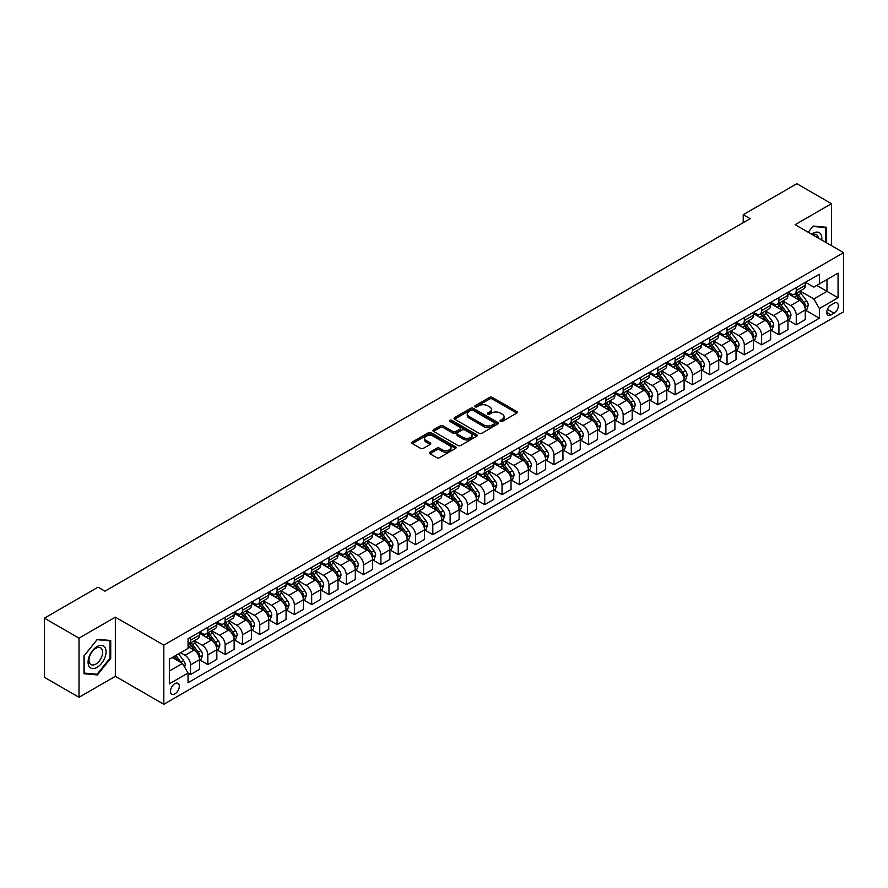 <?xml version="1.0" encoding="UTF-8"?>
<svg xmlns="http://www.w3.org/2000/svg" width="888" height="888" viewBox="0 0 888 888"><rect width="100%" height="100%" fill="white"/><g stroke="black" fill="none" stroke-linecap="round" stroke-linejoin="round"><path stroke-width="1.33" d="M500.421 421.423A1.343 0.777 0 0 0 502.331 421.423L516.761 413.087A1.92 1.11 0 0 0 517.327 412.298A1.92 1.11 0 0 0 516.761 411.521L492.307 397.391A1.92 1.11 0 0 0 489.588 397.391L475.147 405.727A1.343 0.777 0 0 0 474.747 406.282A1.343 0.777 0 0 0 475.147 406.826A1.343 0.777 0 0 0 477.045 406.826L478.921 405.749A6.149 3.552 0 0 1 487.612 405.749L489.654 406.926A6.149 3.552 0 0 1 491.453 409.435A6.149 3.552 0 0 1 489.654 411.943L487.79 413.031A1.343 0.777 0 0 0 487.39 413.575A1.343 0.777 0 0 0 487.79 414.13A1.343 0.777 0 0 0 489.688 414.13L491.552 413.042A6.149 3.552 0 0 1 500.255 413.042L502.286 414.219A6.149 3.552 0 0 1 504.095 416.738A6.149 3.552 0 0 1 502.286 419.247L500.421 420.324A1.343 0.777 0 0 0 500.033 420.868A1.343 0.777 0 0 0 500.421 421.423L500.421 420.324M174.892 693.894A6.26 3.619 120 0 0 178.976 688.367A6.26 3.619 120 0 0 178.022 683.349A6.26 3.619 120 0 0 174.892 683.66A6.26 3.619 120 0 0 170.796 689.177A6.26 3.619 120 0 0 171.761 694.205A6.26 3.619 120 0 0 174.892 693.894M429.925 452.159A1.92 1.11 0 0 0 429.359 452.947A1.92 1.11 0 0 0 429.925 453.724L436.785 457.686A1.92 1.11 0 0 0 439.505 457.686L455.544 448.429A1.92 1.11 0 0 0 456.11 447.652A1.92 1.11 0 0 0 455.544 446.864L431.08 432.745A1.92 1.11 0 0 0 428.36 432.745L412.332 442.002A1.92 1.11 0 0 0 411.766 442.779A1.92 1.11 0 0 0 412.332 443.567L420.612 448.351A1.92 1.11 0 0 0 423.332 448.351L430.203 444.389A1.92 1.11 0 0 0 430.758 443.612A1.92 1.11 0 0 0 430.203 442.823L426.085 440.448A5.139 2.964 0 0 1 424.586 438.35A5.139 2.964 0 0 1 427.75 435.608A5.139 2.964 0 0 1 433.355 436.252L449.461 445.543A5.139 2.964 0 0 1 450.971 447.652A5.139 2.964 0 0 1 447.796 450.394A5.139 2.964 0 0 1 442.191 449.75L439.505 448.196A1.92 1.11 0 0 0 436.785 448.196L429.925 452.159L429.925 453.724M115.351 617.16L79.01 638.139L44.4 618.159L44.4 677.3L79.01 697.291L115.351 676.301L163.814 704.284L163.814 645.132L115.351 617.16L115.351 676.301M831.49 245.665L831.49 203.696L795.137 224.686L843.6 252.658L163.814 645.132M831.49 203.696L796.869 183.716L743.223 214.696L743.223 222.688M44.4 618.159L98.046 587.179L104.973 591.175L750.149 218.692L743.223 214.696M479.054 433.289A1.92 1.11 0 0 0 481.773 433.289L497.802 424.031A1.92 1.11 0 0 0 498.368 423.243A1.92 1.11 0 0 0 497.802 422.466L473.348 408.336A1.92 1.11 0 0 0 470.629 408.336L454.589 417.593A1.92 1.11 0 0 0 454.023 418.381A1.92 1.11 0 0 0 454.589 419.169L479.054 433.289M450.438 421.711A1.343 0.777 0 0 1 451.803 421.9L451.803 420.302L476.678 434.665A1.92 1.11 0 0 1 477.233 435.442A1.92 1.11 0 0 1 476.678 436.23L460.639 445.487A1.92 1.11 0 0 1 457.919 445.487L433.455 431.368L433.455 429.792A1.92 1.11 0 0 0 432.9 430.58A1.92 1.11 0 0 0 433.455 431.368M433.455 429.792L440.326 425.84A1.92 1.11 0 0 1 443.034 425.84L452.958 431.568A1.92 1.11 0 0 0 455.677 431.568L460.228 428.937A1.92 1.11 0 0 0 460.794 428.149A1.92 1.11 0 0 0 460.228 427.361L449.905 421.4A1.343 0.777 0 0 1 449.506 420.857A1.343 0.777 0 0 1 450.338 420.135A1.343 0.777 0 0 1 451.803 420.302M834.043 303.263L831.002 305.017A6.072 3.508 120 0 0 827.039 310.367A6.072 3.508 120 0 0 827.971 315.229A6.072 3.508 120 0 0 831.002 314.929L834.043 313.164A6.072 3.508 120 0 0 838.017 307.825A6.072 3.508 120 0 0 837.084 302.952A6.072 3.508 120 0 0 834.043 303.263M163.814 704.284L843.6 311.81L843.6 252.658M805.46 282.273L813.83 287.113L819.369 283.916L819.369 274.237L188.045 638.738L188.045 648.407L169.353 659.196L169.353 683.816L188.045 673.026L188.045 682.706L819.369 318.204L819.369 308.536L813.83 298.945L800.066 290.998M819.369 283.916L838.061 273.127L838.061 297.746L819.369 308.536M79.01 638.139L79.01 697.291M816.738 285.437L826.983 291.353L826.983 279.52L838.061 273.127M813.83 298.945L826.983 291.353L838.061 297.746M169.353 671.028L182.506 663.436L172.261 657.52M188.045 673.104L190.532 674.547L190.532 664.879A7.837 4.518 -120 0 0 184.993 655.289L180.564 652.724M190.532 674.547L199.534 669.352L199.534 659.684A7.837 4.518 -120 0 0 193.995 650.083L188.045 646.653M199.745 659.884L207.836 664.557L207.836 654.889A7.837 4.518 -120 0 0 202.298 645.287L194.35 640.703M207.836 664.557L216.839 659.362L216.839 649.683A7.837 4.518 -120 0 0 211.3 640.093L199.534 633.299M217.049 649.883L225.141 654.567L225.141 644.888A7.837 4.518 -120 0 0 219.602 635.297L211.655 630.713M225.141 654.567L234.143 649.372L234.143 639.693A7.837 4.518 -120 0 0 228.605 630.103L216.839 623.309M234.354 639.893L242.457 644.577L242.457 634.898A7.837 4.518 -120 0 0 236.918 625.307L228.96 620.723M242.457 644.577L251.448 639.382L251.448 629.703A7.837 4.518 -120 0 0 245.909 620.113L234.143 613.319M251.659 629.903L259.762 634.576L259.762 624.908A7.837 4.518 -120 0 0 254.223 615.317L246.265 610.722M259.762 634.576L268.753 629.381L268.753 619.713A7.837 4.518 -120 0 0 263.214 610.123L251.448 603.329M268.964 619.913L277.067 624.586L277.067 614.918A7.837 4.518 -120 0 0 271.528 605.327L263.57 600.732M277.067 624.586L286.069 619.391L286.069 609.723A7.837 4.518 -120 0 0 280.53 600.133L268.753 593.339M286.269 609.923L294.372 614.596L294.372 604.928A7.837 4.518 -120 0 0 288.833 595.337L280.886 590.742M294.372 614.596L303.374 609.401L303.374 599.733A7.837 4.518 -120 0 0 297.835 590.143L286.069 583.338M303.574 599.933L311.677 604.606L311.677 594.938A7.837 4.518 -120 0 0 306.138 585.336L298.19 580.752M311.677 604.606L320.679 599.411L320.679 589.743A7.837 4.518 -120 0 0 315.14 580.142L303.374 573.348M320.879 589.943L328.982 594.616L328.982 584.937A7.837 4.518 -120 0 0 323.443 575.346L315.495 570.762M328.982 594.616L337.984 589.421L337.984 579.742A7.837 4.518 -120 0 0 332.445 570.152L320.679 563.358M338.195 579.942L346.287 584.626L346.287 574.947A7.837 4.518 -120 0 0 340.748 565.356L332.8 560.772M346.287 584.626L355.289 579.431L355.289 569.752A7.837 4.518 -120 0 0 349.75 560.162L337.984 553.368M355.5 569.952L363.592 574.636L363.592 564.957A7.837 4.518 -120 0 0 358.053 555.366L350.105 550.771M363.592 574.636L372.594 569.43L372.594 559.762A7.837 4.518 -120 0 0 367.055 550.172L355.289 543.378M372.805 559.962L380.897 564.635L380.897 554.967A7.837 4.518 -120 0 0 375.369 545.376L367.41 540.781M380.897 564.635L389.899 559.44L389.899 549.772A7.837 4.518 -120 0 0 384.36 540.182L372.594 533.388M390.11 549.972L398.213 554.645L398.213 544.977A7.837 4.518 -120 0 0 392.674 535.386L384.715 530.791M398.213 554.645L407.204 549.45L407.204 539.782A7.837 4.518 -120 0 0 401.665 530.192L389.899 523.398M407.414 539.982L415.517 544.655L415.517 534.987A7.837 4.518 -120 0 0 409.979 525.396L402.02 520.801M415.517 544.655L424.508 539.46L424.508 529.792A7.837 4.518 -120 0 0 418.981 520.202L407.204 513.397M424.719 529.992L432.822 534.665L432.822 524.997A7.837 4.518 -120 0 0 427.283 515.395L419.336 510.811M432.822 534.665L441.824 529.47L441.824 519.802A7.837 4.518 -120 0 0 436.286 510.2L424.508 503.407M442.024 520.002L450.127 524.675L450.127 514.996A7.837 4.518 -120 0 0 444.588 505.405L436.641 500.821M450.127 524.675L459.129 519.48L459.129 509.801A7.837 4.518 -120 0 0 453.59 500.21L441.824 493.417M459.329 510.001L467.432 514.685L467.432 505.006A7.837 4.518 -120 0 0 461.893 495.415L453.946 490.831M467.432 514.685L476.434 509.49L476.434 499.811A7.837 4.518 -120 0 0 470.895 490.22L459.129 483.427M476.634 500.011L484.737 504.695L484.737 495.016A7.837 4.518 -120 0 0 479.198 485.425L471.251 480.83M484.737 504.695L493.739 499.489L493.739 489.821A7.837 4.518 -120 0 0 488.2 480.23L476.434 473.437M493.95 490.021L502.042 494.694L502.042 485.026A7.837 4.518 -120 0 0 496.503 475.435L488.555 470.84M502.042 494.694L511.044 489.499L511.044 479.831A7.837 4.518 -120 0 0 505.505 470.24L493.739 463.447M511.255 480.031L519.347 484.704L519.347 475.036A7.837 4.518 -120 0 0 513.808 465.445L505.86 460.85M519.347 484.704L528.349 479.509L528.349 469.841A7.837 4.518 -120 0 0 522.81 460.25L511.044 453.457M528.56 470.041L536.663 474.714L536.663 465.046A7.837 4.518 -120 0 0 531.124 455.455L523.165 450.86M536.663 474.714L545.654 469.519L545.654 459.851A7.837 4.518 -120 0 0 540.115 450.26L528.349 443.456M545.865 460.051L553.968 464.724L553.968 455.056A7.837 4.518 -120 0 0 548.429 445.454L540.47 440.87M553.968 464.724L562.959 459.529L562.959 449.861A7.837 4.518 -120 0 0 557.42 440.259L545.654 433.466M563.17 450.061L571.273 454.734L571.273 445.055A7.837 4.518 -120 0 0 565.734 435.464L557.775 430.88M571.273 454.734L580.264 449.539L580.264 439.86A7.837 4.518 -120 0 0 574.736 430.269L562.959 423.476M580.475 440.06L588.578 444.744L588.578 435.065A7.837 4.518 -120 0 0 583.039 425.474L575.091 420.89M588.578 444.744L597.58 439.549L597.58 429.87A7.837 4.518 -120 0 0 592.041 420.279L580.264 413.486M597.779 430.07L605.882 434.743L605.882 425.075A7.837 4.518 -120 0 0 600.344 415.484L592.396 410.889M605.882 434.743L614.885 429.548L614.885 419.88A7.837 4.518 -120 0 0 609.346 410.289L597.58 403.496M615.084 420.08L623.187 424.753L623.187 415.085A7.837 4.518 -120 0 0 617.648 405.494L609.701 400.899M623.187 424.753L632.189 419.558L632.189 409.89A7.837 4.518 -120 0 0 626.65 400.299L614.885 393.506M632.4 410.09L640.492 414.763L640.492 405.095A7.837 4.518 -120 0 0 634.953 395.504L627.006 390.909M640.492 414.763L649.494 409.568L649.494 399.9A7.837 4.518 -120 0 0 643.955 390.309L632.189 383.516M649.705 400.1L657.797 404.773L657.797 395.105A7.837 4.518 -120 0 0 652.258 385.514L644.311 380.919M657.797 404.773L666.799 399.578L666.799 389.91A7.837 4.518 -120 0 0 661.26 380.308L649.494 373.515M667.01 390.11L675.102 394.783L675.102 385.115A7.837 4.518 -120 0 0 669.574 375.513L661.615 370.929M675.102 394.783L684.104 389.588L684.104 379.909A7.837 4.518 -120 0 0 678.565 370.318L666.799 363.525M684.315 380.108L692.418 384.793L692.418 375.113A7.837 4.518 -120 0 0 686.879 365.523L678.92 360.939M692.418 384.793L701.409 379.598L701.409 369.919A7.837 4.518 -120 0 0 695.87 360.328L684.104 353.535M701.62 370.118L709.723 374.803L709.723 365.123A7.837 4.518 -120 0 0 704.184 355.533L696.225 350.949M709.723 374.803L718.714 369.608L718.714 359.929A7.837 4.518 -120 0 0 713.175 350.338L701.409 343.545M718.925 360.128L727.028 364.802L727.028 355.133A7.837 4.518 -120 0 0 721.489 345.543L713.541 340.948M727.028 364.802L736.03 359.607L736.03 349.939A7.837 4.518 -120 0 0 730.491 340.348L718.714 333.555M736.23 350.138L744.333 354.812L744.333 345.143A7.837 4.518 -120 0 0 738.794 335.553L730.846 330.958M744.333 354.812L753.335 349.617L753.335 339.949A7.837 4.518 -120 0 0 747.796 330.358L736.03 323.565M753.535 340.148L761.638 344.822L761.638 335.153A7.837 4.518 -120 0 0 756.099 325.563L748.151 320.968M761.638 344.822L770.64 339.627L770.64 329.959A7.837 4.518 -120 0 0 765.101 320.368L753.335 313.564M770.84 330.158L778.943 334.832L778.943 325.163A7.837 4.518 -120 0 0 773.404 315.573L765.456 310.978M778.943 334.832L787.945 329.637L787.945 319.969A7.837 4.518 -120 0 0 782.406 310.367L770.64 303.574M788.156 320.168L796.247 324.841L796.247 315.173A7.837 4.518 -120 0 0 790.709 305.572L782.761 300.988M796.247 324.841L805.25 319.647L805.25 309.968A7.837 4.518 -120 0 0 799.711 300.377L787.945 293.584M788.156 292.263L790.709 293.75A7.837 4.518 -120 0 0 794.627 294.139A7.837 4.518 -120 0 0 796.247 290.554L796.247 287.59M770.84 302.253L773.404 303.74A7.837 4.518 -120 0 0 777.322 304.129A7.837 4.518 -120 0 0 778.943 300.544L778.943 297.58M753.535 312.254L756.099 313.73A7.837 4.518 -120 0 0 760.017 314.119A7.837 4.518 -120 0 0 761.638 310.534L761.638 307.57M736.23 322.244L738.794 323.72A7.837 4.518 -120 0 0 742.712 324.109A7.837 4.518 -120 0 0 744.333 320.524L744.333 317.571M718.925 332.234L721.489 333.71A7.837 4.518 -120 0 0 725.407 334.099A7.837 4.518 -120 0 0 727.028 330.514L727.028 327.561M701.62 342.224L704.184 343.7A7.837 4.518 -120 0 0 708.102 344.089A7.837 4.518 -120 0 0 709.723 340.504L709.723 337.551M684.315 352.214L686.879 353.69A7.837 4.518 -120 0 0 690.786 354.079A7.837 4.518 -120 0 0 692.418 350.494L692.418 347.541M667.01 362.204L669.574 363.692A7.837 4.518 -120 0 0 673.481 364.08A7.837 4.518 -120 0 0 675.102 360.495L675.102 357.531M649.705 372.205L652.258 373.682A7.837 4.518 -120 0 0 656.177 374.07A7.837 4.518 -120 0 0 657.797 370.485L657.797 367.521M632.4 382.195L634.953 383.671A7.837 4.518 -120 0 0 638.872 384.06A7.837 4.518 -120 0 0 640.492 380.475L640.492 377.511M615.084 392.185L617.648 393.661A7.837 4.518 -120 0 0 621.567 394.05A7.837 4.518 -120 0 0 623.187 390.465L623.187 387.512M597.779 402.175L600.344 403.651A7.837 4.518 -120 0 0 604.262 404.04A7.837 4.518 -120 0 0 605.882 400.455L605.882 397.502M580.475 412.165L583.039 413.642A7.837 4.518 -120 0 0 586.957 414.03A7.837 4.518 -120 0 0 588.578 410.445L588.578 407.492M563.17 422.155L565.734 423.632A7.837 4.518 -120 0 0 569.652 424.02A7.837 4.518 -120 0 0 571.273 420.435L571.273 417.482M545.865 432.145L548.429 433.633A7.837 4.518 -120 0 0 552.336 434.021A7.837 4.518 -120 0 0 553.968 430.436L553.968 427.472M528.56 442.146L531.124 443.623A7.837 4.518 -120 0 0 535.031 444.011A7.837 4.518 -120 0 0 536.663 440.426L536.663 437.462M511.255 452.136L513.808 453.613A7.837 4.518 -120 0 0 517.726 454.001A7.837 4.518 -120 0 0 519.347 450.416L519.347 447.452M493.95 462.126L496.503 463.603A7.837 4.518 -120 0 0 500.421 463.991A7.837 4.518 -120 0 0 502.042 460.406L502.042 457.453M476.634 472.116L479.198 473.593A7.837 4.518 -120 0 0 483.116 473.981A7.837 4.518 -120 0 0 484.737 470.396L484.737 467.443M459.329 482.106L461.893 483.583A7.837 4.518 -120 0 0 465.812 483.971A7.837 4.518 -120 0 0 467.432 480.386L467.432 477.433M442.024 492.096L444.588 493.584A7.837 4.518 -120 0 0 448.507 493.961A7.837 4.518 -120 0 0 450.127 490.376L450.127 487.423M424.719 502.086L427.283 503.574A7.837 4.518 -120 0 0 431.202 503.962A7.837 4.518 -120 0 0 432.822 500.377L432.822 497.413M407.414 512.087L409.979 513.564A7.837 4.518 -120 0 0 413.897 513.952A7.837 4.518 -120 0 0 415.517 510.367L415.517 507.403M390.11 522.077L392.674 523.554A7.837 4.518 -120 0 0 396.581 523.942A7.837 4.518 -120 0 0 398.213 520.357L398.213 517.393M372.805 532.067L375.369 533.544A7.837 4.518 -120 0 0 379.276 533.932A7.837 4.518 -120 0 0 380.897 530.347L380.897 527.394M355.5 542.057L358.053 543.534A7.837 4.518 -120 0 0 361.971 543.922A7.837 4.518 -120 0 0 363.592 540.337L363.592 537.384M338.195 552.047L340.748 553.524A7.837 4.518 -120 0 0 344.666 553.912A7.837 4.518 -120 0 0 346.287 550.327L346.287 547.374M320.879 562.037L323.443 563.525A7.837 4.518 -120 0 0 327.361 563.913A7.837 4.518 -120 0 0 328.982 560.328L328.982 557.364M303.574 572.027L306.138 573.515A7.837 4.518 -120 0 0 310.056 573.903A7.837 4.518 -120 0 0 311.677 570.318L311.677 567.354M286.269 582.029L288.833 583.505A7.837 4.518 -120 0 0 292.751 583.893A7.837 4.518 -120 0 0 294.372 580.308L294.372 577.344M268.964 592.019L271.528 593.495A7.837 4.518 -120 0 0 275.447 593.883A7.837 4.518 -120 0 0 277.067 590.298L277.067 587.334M251.659 602.009L254.223 603.485A7.837 4.518 -120 0 0 258.142 603.873A7.837 4.518 -120 0 0 259.762 600.288L259.762 597.335M234.354 611.999L236.918 613.475A7.837 4.518 -120 0 0 240.826 613.863A7.837 4.518 -120 0 0 242.457 610.278L242.457 607.325M217.049 621.989L219.602 623.465A7.837 4.518 -120 0 0 223.521 623.853A7.837 4.518 -120 0 0 225.141 620.268L225.141 617.315M199.745 631.979L202.298 633.466A7.837 4.518 -120 0 0 206.216 633.854A7.837 4.518 -120 0 0 207.836 630.269L207.836 627.305M805.46 310.167L819.369 318.204M794.627 294.139L803.629 288.933A7.837 4.518 -120 0 0 805.25 285.348L805.25 282.395M777.322 304.129L786.324 298.934A7.837 4.518 -120 0 0 787.945 295.349L787.945 292.385M760.017 314.119L769.019 308.924A7.837 4.518 -120 0 0 770.64 305.339L770.64 302.375M742.712 324.109L751.714 318.914A7.837 4.518 -120 0 0 753.335 315.329L753.335 312.365M725.407 334.099L734.398 328.904A7.837 4.518 -120 0 0 736.03 325.319L736.03 322.366M708.102 344.089L717.093 338.894A7.837 4.518 -120 0 0 718.714 335.309L718.714 332.356M690.786 354.079L699.788 348.884A7.837 4.518 -120 0 0 701.409 345.299L701.409 342.346M673.481 364.08L682.484 358.874A7.837 4.518 -120 0 0 684.104 355.289L684.104 352.336M656.177 374.07L665.179 368.875A7.837 4.518 -120 0 0 666.799 365.29L666.799 362.326M638.872 384.06L647.874 378.865A7.837 4.518 -120 0 0 649.494 375.28L649.494 372.316M621.567 394.05L630.569 388.855A7.837 4.518 -120 0 0 632.189 385.27L632.189 382.306M604.262 404.04L613.264 398.845A7.837 4.518 -120 0 0 614.885 395.26L614.885 392.307M586.957 414.03L595.948 408.835A7.837 4.518 -120 0 0 597.58 405.25L597.58 402.297M569.652 424.02L578.643 418.825A7.837 4.518 -120 0 0 580.264 415.24L580.264 412.287M552.336 434.021L561.338 428.826A7.837 4.518 -120 0 0 562.959 425.241L562.959 422.277M535.031 444.011L544.033 438.816A7.837 4.518 -120 0 0 545.654 435.231L545.654 432.267M517.726 454.001L526.728 448.806A7.837 4.518 -120 0 0 528.349 445.221L528.349 442.257M500.421 463.991L509.423 458.796A7.837 4.518 -120 0 0 511.044 455.211L511.044 452.247M483.116 473.981L492.119 468.786A7.837 4.518 -120 0 0 493.739 465.201L493.739 462.248M465.812 483.971L474.814 478.776A7.837 4.518 -120 0 0 476.434 475.191L476.434 472.238M448.507 493.961L457.509 488.766A7.837 4.518 -120 0 0 459.129 485.181L459.129 482.228M431.202 503.962L440.193 498.767A7.837 4.518 -120 0 0 441.824 495.182L441.824 492.218M413.897 513.952L422.888 508.757A7.837 4.518 -120 0 0 424.508 505.172L424.508 502.208M396.581 523.942L405.583 518.747A7.837 4.518 -120 0 0 407.204 515.162L407.204 512.198M379.276 533.932L388.278 528.737A7.837 4.518 -120 0 0 389.899 525.152L389.899 522.2M361.971 543.922L370.973 538.727A7.837 4.518 -120 0 0 372.594 535.142L372.594 532.19M344.666 553.912L353.668 548.717A7.837 4.518 -120 0 0 355.289 545.132L355.289 542.18M327.361 563.913L336.363 558.707A7.837 4.518 -120 0 0 337.984 555.122L337.984 552.17M310.056 573.903L319.058 568.709A7.837 4.518 -120 0 0 320.679 565.123L320.679 562.16M292.751 583.893L301.742 578.699A7.837 4.518 -120 0 0 303.374 575.113L303.374 572.15M275.447 593.883L284.438 588.689A7.837 4.518 -120 0 0 286.069 585.103L286.069 582.14M258.142 603.873L267.133 598.679A7.837 4.518 -120 0 0 268.753 595.093L268.753 592.141M240.826 613.863L249.828 608.669A7.837 4.518 -120 0 0 251.448 605.083L251.448 602.131M223.521 623.853L232.523 618.659A7.837 4.518 -120 0 0 234.143 615.073L234.143 612.121M206.216 633.854L215.218 628.649A7.837 4.518 -120 0 0 216.839 625.063L216.839 622.111M188.045 644.155A7.837 4.518 -120 0 0 188.911 643.844L197.913 638.65A7.837 4.518 -120 0 0 199.534 635.064L199.534 632.101M188.911 643.844A7.837 4.518 -120 0 0 190.532 640.259L190.532 637.295M182.506 663.436L188.045 673.026M826.506 242.79L826.506 227.25L813.142 226.052L808.191 232.212L812.864 226.451L825.807 227.606L825.807 242.391M83.994 673.737L97.358 674.936L110.723 658.319L110.723 640.503L97.358 639.305L83.994 655.932L83.994 673.737M110.023 657.919L110.723 658.319M95.948 674.125L97.358 674.936M500.965 421.611L502.286 420.845A6.149 3.552 0 0 0 504.095 418.337L504.095 416.738M491.453 409.435L491.453 411.033A6.149 3.552 0 0 1 489.654 413.542L488.322 414.319M516.761 411.521L516.761 413.087L492.307 398.99A1.92 1.11 0 0 0 489.588 398.99L475.679 407.015M497.802 422.466L497.802 424.031L473.348 409.934A1.92 1.11 0 0 0 470.629 409.934L454.612 419.18L454.589 417.593M494.405 423.798A1.343 0.777 0 0 0 494.805 423.243A1.343 0.777 0 0 0 494.405 422.699L472.938 410.3A1.343 0.777 0 0 0 471.04 410.3L469.064 411.433A6.149 3.552 0 0 0 467.266 413.952A6.149 3.552 0 0 0 469.064 416.461L483.738 424.93A6.149 3.552 0 0 0 492.44 424.93L494.405 423.798L494.405 425.396A1.343 0.777 0 0 0 494.805 424.841L494.805 423.243M467.266 413.952L467.266 415.551A6.149 3.552 0 0 0 469.064 418.059L469.064 416.461M494.405 425.396L492.44 426.529A6.149 3.552 0 0 1 483.738 426.529L469.064 418.059M433.488 431.379L440.326 427.439L440.326 425.84M460.794 428.149L460.794 429.748A1.92 1.11 0 0 1 460.228 430.536L455.677 433.166A1.92 1.11 0 0 1 452.958 433.166L443.034 427.439A1.92 1.11 0 0 0 440.326 427.439M451.803 421.9L476.645 436.241M463.259 437.507A5.139 2.964 0 0 0 468.853 438.15A5.139 2.964 0 0 0 472.028 435.409A5.139 2.964 0 0 0 470.529 433.311L464.846 430.036A1.92 1.11 0 0 0 462.137 430.036L457.575 432.656A1.92 1.11 0 0 0 457.02 433.444A1.92 1.11 0 0 0 457.575 434.232L463.259 437.507L463.259 439.105A5.139 2.964 0 0 0 468.853 439.749A5.139 2.964 0 0 0 472.028 437.007L472.028 435.409M457.02 433.444L457.02 435.042A1.92 1.11 0 0 0 457.575 435.83L457.575 434.232M463.259 439.105L457.575 435.83M450.971 447.652L450.971 449.25A5.139 2.964 0 0 1 447.796 451.992A5.139 2.964 0 0 1 442.191 451.348L439.505 449.794A1.92 1.11 0 0 0 436.785 449.794L429.947 453.746M424.586 438.35L424.586 439.949A5.139 2.964 0 0 0 426.085 442.046L426.085 440.448M430.203 442.823L430.203 444.389L426.085 442.046M455.544 446.864L455.544 448.429L431.08 434.343A1.92 1.11 0 0 0 428.36 434.343L412.354 443.578M805.25 310.289L806.915 309.335L808.291 305.339A5.184 2.997 -120 0 0 806.637 300.921L800.987 293.362A14.974 8.647 -120 0 0 799.344 291.408M793.717 296.925A14.974 8.647 -120 0 0 790.653 293.717M804.772 307.115L805.494 305.561A5.184 2.997 -120 0 0 804.006 302.442L798.356 294.883A14.974 8.647 -120 0 0 796.714 292.929M795.326 293.728A12.432 7.182 60 0 1 797.369 296.048L802.153 302.442M795.06 293.884A14.974 8.647 60 0 1 796.691 295.848L800.454 300.866M787.945 320.279L789.61 319.325L790.986 315.329A5.184 2.997 -120 0 0 789.332 310.911L783.671 303.363A14.974 8.647 -120 0 0 782.039 301.398M776.412 306.915A14.974 8.647 -120 0 0 773.348 303.707M787.467 317.105L788.189 315.551A5.184 2.997 -120 0 0 786.701 312.432L781.04 304.873A14.974 8.647 -120 0 0 779.409 302.919M778.021 303.729A12.432 7.182 60 0 1 780.053 306.049L784.848 312.432M777.755 303.874A14.974 8.647 60 0 1 779.387 305.838L783.149 310.856M770.64 330.281L772.294 329.315L773.681 325.319A5.184 2.997 -120 0 0 772.027 320.901L766.366 313.353A14.974 8.647 -120 0 0 764.735 311.388M759.107 316.905A14.974 8.647 -120 0 0 756.043 313.697M770.162 327.095L770.884 325.541A5.184 2.997 -120 0 0 769.397 322.422L763.736 314.863A14.974 8.647 -120 0 0 762.104 312.909M760.716 313.719A12.432 7.182 60 0 1 762.748 316.039L767.543 322.422M760.439 313.875A14.974 8.647 60 0 1 762.082 315.828L765.833 320.846M753.335 340.271L754.989 339.305L756.376 335.309A5.184 2.997 -120 0 0 754.722 330.891L749.061 323.343A14.974 8.647 -120 0 0 747.43 321.378M741.802 326.895A14.974 8.647 -120 0 0 738.738 323.687M752.858 337.085L753.579 335.531A5.184 2.997 -120 0 0 752.092 332.412L746.431 324.864A14.974 8.647 -120 0 0 744.799 322.899M743.4 323.709A12.432 7.182 60 0 1 745.443 326.029L750.238 332.423M743.134 323.865A14.974 8.647 60 0 1 744.777 325.818L748.529 330.836M736.03 350.261L737.684 349.295L739.071 345.299A5.184 2.997 -120 0 0 737.417 340.881L731.756 333.333A14.974 8.647 -120 0 0 730.125 331.379M724.497 336.885A14.974 8.647 -120 0 0 721.433 333.677M735.553 347.086L736.274 345.521A5.184 2.997 -120 0 0 734.787 342.402L729.126 334.854A14.974 8.647 -120 0 0 727.494 332.889M726.095 333.699A12.432 7.182 60 0 1 728.138 336.019L732.922 342.413M725.829 333.855A14.974 8.647 60 0 1 727.461 335.808L731.224 340.826M821.766 240.06A12.732 7.348 120 0 0 820.656 234.01A12.732 7.348 120 0 0 811.577 234.166M818.359 238.084A9.635 5.561 120 0 0 817.504 235.642A9.635 5.561 120 0 0 816.416 234.632A9.635 5.561 120 0 0 812.453 234.676M824.952 227.106L825.807 227.606M97.081 646.575A12.732 7.348 120 0 0 88.079 662.159A12.732 7.348 120 0 0 97.081 667.354A12.732 7.348 120 0 0 106.083 651.77A12.732 7.348 120 0 0 97.081 646.575M95.815 648.362A9.635 5.561 120 0 0 89.522 656.854A9.635 5.561 120 0 0 90.998 664.579A9.635 5.561 120 0 0 95.815 664.102A9.635 5.561 120 0 0 102.109 655.61A9.635 5.561 120 0 0 100.633 647.885A9.635 5.561 120 0 0 95.815 648.362M110.023 658.119L97.081 674.225L84.138 673.071L84.138 655.81L97.081 639.704L110.023 640.859L110.023 658.119M109.169 640.359L110.023 640.859M718.714 360.251L720.379 359.296L721.766 355.289A5.184 2.997 -120 0 0 720.113 350.871L714.452 343.323A14.974 8.647 -120 0 0 712.82 341.369M707.192 346.875A14.974 8.647 -120 0 0 704.129 343.667M718.248 357.076L718.958 355.511A5.184 2.997 -120 0 0 717.482 352.392L711.821 344.844A14.974 8.647 -120 0 0 710.189 342.89M708.791 343.689A12.432 7.182 60 0 1 710.833 346.009L715.617 352.403M708.524 343.845A14.974 8.647 60 0 1 710.156 345.798L713.919 350.827M701.409 370.241L703.074 369.286L704.462 365.29A5.184 2.997 -120 0 0 702.797 360.872L697.147 353.313A14.974 8.647 -120 0 0 695.515 351.359M689.887 356.876A14.974 8.647 -120 0 0 686.813 353.657M700.943 367.066L701.653 365.512A5.184 2.997 -120 0 0 700.166 362.382L694.516 354.834A14.974 8.647 -120 0 0 692.884 352.88M691.486 353.679A12.432 7.182 60 0 1 693.528 355.999L698.312 362.393M691.219 353.835A14.974 8.647 60 0 1 692.851 355.799L696.614 360.817M684.104 380.231L685.769 379.276L687.157 375.28A5.184 2.997 -120 0 0 685.492 370.862L679.842 363.303A14.974 8.647 -120 0 0 678.199 361.349M672.582 366.866A14.974 8.647 -120 0 0 669.508 363.658M683.638 377.056L684.348 375.502A5.184 2.997 -120 0 0 682.861 372.383L677.211 364.824A14.974 8.647 -120 0 0 675.568 362.87M674.181 363.669A12.432 7.182 60 0 1 676.223 365.989L681.007 372.383M673.914 363.825A14.974 8.647 60 0 1 675.546 365.789L679.309 370.807M666.799 390.221L668.464 389.266L669.841 385.27A5.184 2.997 -120 0 0 668.187 380.852L662.537 373.304A14.974 8.647 -120 0 0 660.894 371.339M655.277 376.856A14.974 8.647 -120 0 0 652.203 373.648M666.322 387.046L667.043 385.492A5.184 2.997 -120 0 0 665.556 382.373L659.906 374.814A14.974 8.647 -120 0 0 658.263 372.86M656.876 373.67A12.432 7.182 60 0 1 658.918 375.99L663.702 382.373M656.609 373.815A14.974 8.647 60 0 1 658.241 375.779L662.004 380.797M649.494 400.222L651.159 399.256L652.536 395.26A5.184 2.997 -120 0 0 650.882 390.842L645.221 383.294A14.974 8.647 -120 0 0 643.589 381.329M637.961 386.846A14.974 8.647 -120 0 0 634.898 383.638M649.017 397.036L649.739 395.482A5.184 2.997 -120 0 0 648.251 392.363L642.601 384.815A14.974 8.647 -120 0 0 640.958 382.85M639.571 383.66A12.432 7.182 60 0 1 641.613 385.98L646.397 392.363M639.305 383.816A14.974 8.647 60 0 1 640.936 385.769L644.699 390.787M632.189 410.212L633.854 409.246L635.231 405.25A5.184 2.997 -120 0 0 633.577 400.832L627.916 393.284A14.974 8.647 -120 0 0 626.284 391.331M620.657 396.836A14.974 8.647 -120 0 0 617.593 393.628M631.712 407.026L632.434 405.472A5.184 2.997 -120 0 0 630.946 402.353L625.285 394.805A14.974 8.647 -120 0 0 623.654 392.84M622.266 393.65A12.432 7.182 60 0 1 624.297 395.97L629.093 402.364M621.989 393.806A14.974 8.647 60 0 1 623.631 395.759L627.394 400.777M614.885 420.202L616.538 419.236L617.926 415.24A5.184 2.997 -120 0 0 616.272 410.822L610.611 403.274A14.974 8.647 -120 0 0 608.979 401.321M603.352 406.826A14.974 8.647 -120 0 0 600.288 403.618M614.407 417.027L615.129 415.462A5.184 2.997 -120 0 0 613.641 412.343L607.98 404.795A14.974 8.647 -120 0 0 606.349 402.83M604.95 403.64A12.432 7.182 60 0 1 606.992 405.96L611.788 412.354M604.684 403.796A14.974 8.647 60 0 1 606.326 405.749L610.078 410.778M597.58 430.192L599.234 429.237L600.621 425.241A5.184 2.997 -120 0 0 598.967 420.812L593.306 413.264A14.974 8.647 -120 0 0 591.674 411.311M586.047 416.816A14.974 8.647 -120 0 0 582.983 413.608M597.102 427.017L597.824 425.452A5.184 2.997 -120 0 0 596.336 422.333L590.675 414.785A14.974 8.647 -120 0 0 589.044 412.831M587.645 413.63A12.432 7.182 60 0 1 589.688 415.95L594.472 422.344M587.379 413.786A14.974 8.647 60 0 1 589.01 415.739L592.773 420.768M580.264 440.182L581.929 439.227L583.316 435.231A5.184 2.997 -120 0 0 581.662 430.813L576.001 423.254A14.974 8.647 -120 0 0 574.37 421.301M568.742 426.817A14.974 8.647 -120 0 0 565.678 423.609M579.797 437.007L580.508 435.453A5.184 2.997 -120 0 0 579.032 432.323L573.37 424.775A14.974 8.647 -120 0 0 571.739 422.821M570.34 423.62A12.432 7.182 60 0 1 572.383 425.94L577.167 432.334M570.074 423.776A14.974 8.647 60 0 1 571.706 425.741L575.468 430.758M562.959 450.172L564.624 449.217L566.011 445.221A5.184 2.997 -120 0 0 564.357 440.803L558.696 433.244A14.974 8.647 -120 0 0 557.065 431.291M551.437 436.807A14.974 8.647 -120 0 0 548.373 433.599M562.493 446.997L563.203 445.443A5.184 2.997 -120 0 0 561.727 442.324L556.066 434.765A14.974 8.647 -120 0 0 554.434 432.811M553.035 433.61A12.432 7.182 60 0 1 555.078 435.93L559.862 442.324M552.769 433.766A14.974 8.647 60 0 1 554.401 435.731L558.164 440.748M545.654 460.162L547.319 459.207L548.706 455.211A5.184 2.997 -120 0 0 547.041 450.793L541.391 443.245A14.974 8.647 -120 0 0 539.76 441.281M534.132 446.797A14.974 8.647 -120 0 0 531.057 443.589M545.188 456.987L545.898 455.433A5.184 2.997 -120 0 0 544.411 452.314L538.761 444.755A14.974 8.647 -120 0 0 537.129 442.801M535.73 443.612A12.432 7.182 60 0 1 537.773 445.931L542.557 452.314M535.464 443.756A14.974 8.647 60 0 1 537.096 445.721L540.859 450.738M528.349 470.163L530.014 469.197L531.39 465.201A5.184 2.997 -120 0 0 529.736 460.783L524.087 453.235A14.974 8.647 -120 0 0 522.444 451.271M516.827 456.787A14.974 8.647 -120 0 0 513.752 453.579M527.883 466.977L528.593 465.423A5.184 2.997 -120 0 0 527.106 462.304L521.456 454.756A14.974 8.647 -120 0 0 519.813 452.791M518.426 453.601A12.432 7.182 60 0 1 520.468 455.921L525.252 462.304M518.159 453.757A14.974 8.647 60 0 1 519.791 455.711L523.554 460.728M511.044 480.153L512.709 479.187L514.085 475.191A5.184 2.997 -120 0 0 512.432 470.773L506.782 463.225A14.974 8.647 -120 0 0 505.139 461.272M499.511 466.777A14.974 8.647 -120 0 0 496.448 463.569M510.567 476.967L511.288 475.413A5.184 2.997 -120 0 0 509.801 472.294L504.151 464.746A14.974 8.647 -120 0 0 502.508 462.781M501.121 463.591A12.432 7.182 60 0 1 503.163 465.911L507.947 472.305M500.854 463.747A14.974 8.647 60 0 1 502.486 465.701L506.249 470.718M493.739 490.143L495.404 489.177L496.781 485.181A5.184 2.997 -120 0 0 495.127 480.763L489.466 473.215A14.974 8.647 -120 0 0 487.834 471.262M482.206 476.767A14.974 8.647 -120 0 0 479.143 473.559M493.262 486.968L493.983 485.403A5.184 2.997 -120 0 0 492.496 482.284L486.835 474.736A14.974 8.647 -120 0 0 485.203 472.782M483.816 473.582A12.432 7.182 60 0 1 485.858 475.901L490.642 482.295M483.549 473.737A14.974 8.647 60 0 1 485.181 475.691L488.944 480.719M476.434 500.133L478.088 499.178L479.476 495.182A5.184 2.997 -120 0 0 477.822 490.764L472.161 483.205A14.974 8.647 -120 0 0 470.529 481.252M464.901 486.768A14.974 8.647 -120 0 0 461.838 483.549M475.957 496.958L476.678 495.393A5.184 2.997 -120 0 0 475.191 492.274L469.53 484.726A14.974 8.647 -120 0 0 467.898 482.772M466.511 483.572A12.432 7.182 60 0 1 468.542 485.891L473.337 492.285M466.233 483.727A14.974 8.647 60 0 1 467.876 485.681L471.628 490.709M459.129 510.123L460.783 509.168L462.171 505.172A5.184 2.997 -120 0 0 460.517 500.754L454.856 493.195A14.974 8.647 -120 0 0 453.224 491.242M447.596 496.758A14.974 8.647 -120 0 0 444.533 493.55M458.652 506.948L459.374 505.394A5.184 2.997 -120 0 0 457.886 502.264L452.225 494.716A14.974 8.647 -120 0 0 450.593 492.762M449.195 493.562A12.432 7.182 60 0 1 451.237 495.881L456.032 502.275M448.928 493.717A14.974 8.647 60 0 1 450.571 495.682L454.323 500.699M441.824 520.113L443.478 519.158L444.866 515.162A5.184 2.997 -120 0 0 443.212 510.744L437.551 503.185A14.974 8.647 -120 0 0 435.919 501.232M430.291 506.748A14.974 8.647 -120 0 0 427.228 503.54M441.347 516.938L442.069 515.384A5.184 2.997 -120 0 0 440.581 512.265L434.92 504.706A14.974 8.647 -120 0 0 433.289 502.752M431.89 503.552A12.432 7.182 60 0 1 433.932 505.883L438.716 512.265M431.624 503.707A14.974 8.647 60 0 1 433.255 505.672L437.018 510.689M424.508 530.103L426.173 529.148L427.561 525.152A5.184 2.997 -120 0 0 425.907 520.734L420.246 513.186A14.974 8.647 -120 0 0 418.614 511.222M412.987 516.738A14.974 8.647 -120 0 0 409.923 513.53M424.042 526.928L424.753 525.374A5.184 2.997 -120 0 0 423.276 522.255L417.615 514.696A14.974 8.647 -120 0 0 415.984 512.742M414.585 513.553A12.432 7.182 60 0 1 416.627 515.873L421.411 522.255M414.319 513.708A14.974 8.647 60 0 1 415.95 515.662L419.713 520.679M407.204 540.104L408.869 539.138L410.256 535.142A5.184 2.997 -120 0 0 408.602 530.724L402.941 523.176A14.974 8.647 -120 0 0 401.309 521.212M395.682 526.728A14.974 8.647 -120 0 0 392.618 523.52M406.737 536.918L407.448 535.364A5.184 2.997 -120 0 0 405.971 532.245L400.31 524.697A14.974 8.647 -120 0 0 398.679 522.732M397.28 523.543A12.432 7.182 60 0 1 399.323 525.863L404.107 532.256M397.014 523.698A14.974 8.647 60 0 1 398.645 525.652L402.408 530.669M389.899 550.094L391.564 549.128L392.951 545.132A5.184 2.997 -120 0 0 391.286 540.714L385.636 533.166A14.974 8.647 -120 0 0 384.005 531.213M378.377 536.718A14.974 8.647 -120 0 0 375.302 533.51M389.432 546.908L390.143 545.354A5.184 2.997 -120 0 0 388.655 542.235L383.006 534.687A14.974 8.647 -120 0 0 381.374 532.722M379.975 533.533A12.432 7.182 60 0 1 382.018 535.853L386.802 542.246M379.709 533.688A14.974 8.647 60 0 1 381.341 535.642L385.103 540.659M372.594 560.084L374.259 559.129L375.635 555.122A5.184 2.997 -120 0 0 373.981 550.704L368.331 543.156A14.974 8.647 -120 0 0 366.689 541.203M361.072 546.708A14.974 8.647 -120 0 0 357.997 543.5M372.116 556.909L372.838 555.344A5.184 2.997 -120 0 0 371.351 552.225L365.701 544.677A14.974 8.647 -120 0 0 364.058 542.723M362.67 543.523A12.432 7.182 60 0 1 364.713 545.843L369.497 552.236M362.404 543.678A14.974 8.647 60 0 1 364.036 545.632L367.799 550.66M355.289 570.074L356.954 569.119L358.33 565.123A5.184 2.997 -120 0 0 356.676 560.705L351.026 553.146A14.974 8.647 -120 0 0 349.384 551.193M343.756 556.709A14.974 8.647 -120 0 0 340.692 553.49M354.812 566.899L355.533 565.345A5.184 2.997 -120 0 0 354.046 562.215L348.396 554.667A14.974 8.647 -120 0 0 346.753 552.713M345.365 553.513A12.432 7.182 60 0 1 347.408 555.833L352.192 562.226M345.099 553.668A14.974 8.647 60 0 1 346.731 555.622L350.494 560.65M337.984 580.064L339.649 579.109L341.025 575.113A5.184 2.997 -120 0 0 339.371 570.695L333.71 563.136A14.974 8.647 -120 0 0 332.079 561.183M326.451 566.699A14.974 8.647 -120 0 0 323.387 563.491M337.507 576.889L338.228 575.335A5.184 2.997 -120 0 0 336.741 572.216L331.08 564.657A14.974 8.647 -120 0 0 329.448 562.703M328.061 563.503A12.432 7.182 60 0 1 330.092 565.823L334.887 572.216M327.783 563.658A14.974 8.647 60 0 1 329.426 565.623L333.189 570.64M320.679 590.054L322.333 589.099L323.72 585.103A5.184 2.997 -120 0 0 322.067 580.685L316.406 573.137A14.974 8.647 -120 0 0 314.774 571.173M309.146 576.689A14.974 8.647 -120 0 0 306.083 573.481M320.202 586.879L320.923 585.325A5.184 2.997 -120 0 0 319.436 582.206L313.775 574.647A14.974 8.647 -120 0 0 312.143 572.693M310.745 573.493A12.432 7.182 60 0 1 312.787 575.824L317.582 582.206M310.478 573.648A14.974 8.647 60 0 1 312.121 575.613L315.873 580.63M303.374 600.055L305.028 599.089L306.416 595.093A5.184 2.997 -120 0 0 304.762 590.675L299.101 583.127A14.974 8.647 -120 0 0 297.469 581.163M291.841 586.679A14.974 8.647 -120 0 0 288.778 583.471M302.897 596.869L303.618 595.315A5.184 2.997 -120 0 0 302.131 592.196L296.47 584.637A14.974 8.647 -120 0 0 294.838 582.683M293.44 583.494A12.432 7.182 60 0 1 295.482 585.814L300.277 592.196M293.173 583.649A14.974 8.647 60 0 1 294.816 585.603L298.568 590.62M286.069 610.045L287.723 609.079L289.111 605.083A5.184 2.997 -120 0 0 287.457 600.665L281.796 593.117A14.974 8.647 -120 0 0 280.164 591.153M274.536 596.669A14.974 8.647 -120 0 0 271.473 593.462M285.592 606.859L286.313 605.305A5.184 2.997 -120 0 0 284.826 602.186L279.165 594.638A14.974 8.647 -120 0 0 277.533 592.673M276.135 593.484A12.432 7.182 60 0 1 278.177 595.804L282.961 602.197M275.868 593.639A14.974 8.647 60 0 1 277.5 595.593L281.263 600.61M268.753 620.035L270.418 619.069L271.806 615.073A5.184 2.997 -120 0 0 270.152 610.655L264.491 603.107A14.974 8.647 -120 0 0 262.859 601.154M257.231 606.659A14.974 8.647 -120 0 0 254.168 603.452M268.287 616.86L268.997 615.295A5.184 2.997 -120 0 0 267.521 612.176L261.86 604.628A14.974 8.647 -120 0 0 260.228 602.663M258.83 603.474A12.432 7.182 60 0 1 260.872 605.794L265.656 612.187M258.563 603.629A14.974 8.647 60 0 1 260.195 605.583L263.958 610.6M251.448 630.025L253.113 629.07L254.501 625.063A5.184 2.997 -120 0 0 252.836 620.645L247.186 613.097A14.974 8.647 -120 0 0 245.554 611.144M239.927 616.649A14.974 8.647 -120 0 0 236.852 613.442M250.982 626.85L251.693 625.285A5.184 2.997 -120 0 0 250.205 622.166L244.555 614.618A14.974 8.647 -120 0 0 242.924 612.665M241.525 613.464A12.432 7.182 60 0 1 243.567 615.784L248.351 622.177M241.259 613.619A14.974 8.647 60 0 1 242.89 615.573L246.653 620.601M234.143 640.015L235.808 639.06L237.185 635.064A5.184 2.997 -120 0 0 235.531 630.647L229.881 623.087A14.974 8.647 -120 0 0 228.238 621.134M222.622 626.65A14.974 8.647 -120 0 0 219.547 623.432M233.677 636.84L234.388 635.286A5.184 2.997 -120 0 0 232.9 632.156L227.25 624.608A14.974 8.647 -120 0 0 225.608 622.655M224.22 623.454A12.432 7.182 60 0 1 226.262 625.774L231.047 632.167M223.954 623.609A14.974 8.647 60 0 1 225.585 625.563L229.348 630.591M216.839 650.005L218.504 649.05L219.88 645.054A5.184 2.997 -120 0 0 218.226 640.637L212.576 633.077A14.974 8.647 -120 0 0 210.933 631.124M205.306 636.64A14.974 8.647 -120 0 0 202.242 633.433M216.361 646.83L217.083 645.276A5.184 2.997 -120 0 0 215.595 642.157L209.945 634.598A14.974 8.647 -120 0 0 208.303 632.645M206.915 633.444A12.432 7.182 60 0 1 208.958 635.764L213.742 642.157M206.649 633.599A14.974 8.647 60 0 1 208.28 635.564L212.043 640.581M199.534 659.995L201.199 659.04L202.575 655.044A5.184 2.997 -120 0 0 200.921 650.627L195.26 643.079A14.974 8.647 -120 0 0 193.628 641.114M199.056 656.82L199.778 655.266A5.184 2.997 -120 0 0 198.29 652.147L192.629 644.588A14.974 8.647 -120 0 0 190.998 642.635M189.61 643.445A12.432 7.182 60 0 1 191.653 645.765L196.437 652.147M189.344 643.589A14.974 8.647 60 0 1 190.976 645.554L194.738 650.571M184.582 667.032L185.27 665.034A5.184 2.997 -120 0 0 183.616 660.617L178.566 653.879M181.463 662.837A5.184 2.997 -120 0 0 180.986 662.137L175.935 655.4M174.636 656.143L178.266 660.994M174.281 656.354L177.356 660.461M184.993 655.289L193.995 650.083M202.298 645.287L211.3 640.093M219.602 635.297L228.605 630.103M236.918 625.307L245.909 620.113M254.223 615.317L263.214 610.123M271.528 605.327L280.53 600.133M288.833 595.337L297.835 590.143M306.138 585.336L315.14 580.142M323.443 575.346L332.445 570.152M340.748 565.356L349.75 560.162M358.053 555.366L367.055 550.172M375.369 545.376L384.36 540.182M392.674 535.386L401.665 530.192M409.979 525.396L418.981 520.202M427.283 515.395L436.286 510.2M444.588 505.405L453.59 500.21M461.893 495.415L470.895 490.22M479.198 485.425L488.2 480.23M496.503 475.435L505.505 470.24M513.808 465.445L522.81 460.25M531.124 455.455L540.115 450.26M548.429 445.454L557.42 440.259M565.734 435.464L574.736 430.269M583.039 425.474L592.041 420.279M600.344 415.484L609.346 410.289M617.648 405.494L626.65 400.299M634.953 395.504L643.955 390.309M652.258 385.514L661.26 380.308M669.574 375.513L678.565 370.318M686.879 365.523L695.87 360.328M704.184 355.533L713.175 350.338M721.489 345.543L730.491 340.348M738.794 335.553L747.796 330.358M756.099 325.563L765.101 320.368M773.404 315.573L782.406 310.367M790.709 305.572L799.711 300.377M796.247 290.554L805.25 285.348M796.247 315.173L805.25 309.968M778.943 325.163L787.945 319.969M778.943 300.544L787.945 295.349M761.638 335.153L770.64 329.959M761.638 310.534L770.64 305.339M744.333 345.143L753.335 339.949M744.333 320.524L753.335 315.329M727.028 355.133L736.03 349.939M727.028 330.514L736.03 325.319M709.723 365.123L718.714 359.929M709.723 340.504L718.714 335.309M692.418 375.113L701.409 369.919M692.418 350.494L701.409 345.299M675.102 385.115L684.104 379.909M675.102 360.495L684.104 355.289M657.797 395.105L666.799 389.91M657.797 370.485L666.799 365.29M640.492 405.095L649.494 399.9M640.492 380.475L649.494 375.28M623.187 415.085L632.189 409.89M623.187 390.465L632.189 385.27M605.882 425.075L614.885 419.88M605.882 400.455L614.885 395.26M588.578 435.065L597.58 429.87M588.578 410.445L597.58 405.25M571.273 445.055L580.264 439.86M571.273 420.435L580.264 415.24M553.968 455.056L562.959 449.861M553.968 430.436L562.959 425.241M536.663 465.046L545.654 459.851M536.663 440.426L545.654 435.231M519.347 475.036L528.349 469.841M519.347 450.416L528.349 445.221M502.042 485.026L511.044 479.831M502.042 460.406L511.044 455.211M484.737 495.016L493.739 489.821M484.737 470.396L493.739 465.201M467.432 505.006L476.434 499.811M467.432 480.386L476.434 475.191M450.127 514.996L459.129 509.801M450.127 490.376L459.129 485.181M432.822 524.997L441.824 519.802M432.822 500.377L441.824 495.182M415.517 534.987L424.508 529.792M415.517 510.367L424.508 505.172M398.213 544.977L407.204 539.782M398.213 520.357L407.204 515.162M380.897 554.967L389.899 549.772M380.897 530.347L389.899 525.152M363.592 564.957L372.594 559.762M363.592 540.337L372.594 535.142M346.287 574.947L355.289 569.752M346.287 550.327L355.289 545.132M328.982 584.937L337.984 579.742M328.982 560.328L337.984 555.122M311.677 594.938L320.679 589.743M311.677 570.318L320.679 565.123M294.372 604.928L303.374 599.733M294.372 580.308L303.374 575.113M277.067 614.918L286.069 609.723M277.067 590.298L286.069 585.103M259.762 624.908L268.753 619.713M259.762 600.288L268.753 595.093M242.457 634.898L251.448 629.703M242.457 610.278L251.448 605.083M225.141 644.888L234.143 639.693M225.141 620.268L234.143 615.073M207.836 654.889L216.839 649.683M207.836 630.269L216.839 625.063M190.532 664.879L199.534 659.684M190.532 640.259L199.534 635.064M827.405 309.335L834.043 313.164M826.706 312.454L831.002 314.929M502.286 420.845L502.286 419.247M487.79 414.13L487.79 413.031M489.654 413.542L489.654 411.943M475.147 406.826L475.147 405.727M489.588 398.99L489.588 397.391M492.307 398.99L492.307 397.391M470.629 409.934L470.629 408.336M473.348 409.934L473.348 408.336M483.738 426.529L483.738 424.93M492.44 426.529L492.44 424.93M443.034 427.439L443.034 425.84M452.958 433.166L452.958 431.568M455.677 433.166L455.677 431.568M460.228 430.536L460.228 428.937M476.678 436.23L476.678 434.665M436.785 449.794L436.785 448.196M439.505 449.794L439.505 448.196M442.191 451.348L442.191 449.75M412.332 443.567L412.332 442.002M428.36 434.343L428.36 432.745M431.08 434.343L431.08 432.745M804.861 307.403L808.258 305.439M798.356 294.883L800.987 293.362M794.272 297.236L796.691 295.848M804.006 302.442L806.637 300.921M803.596 304.462L805.494 305.561M787.556 317.393L790.953 315.429M781.04 304.873L783.671 303.363M776.967 307.237L779.387 305.838M786.701 312.432L789.332 310.911M786.291 314.452L788.189 315.551M770.251 327.383L773.648 325.419M763.736 314.863L766.366 313.353M759.662 317.227L762.082 315.828M769.397 322.422L772.027 320.901M768.986 324.442L770.884 325.541M752.946 337.373L756.343 335.409M746.431 324.864L749.061 323.343M742.357 327.217L744.777 325.818M752.092 332.412L754.722 330.891M751.681 334.432L753.579 335.531M735.641 347.363L739.038 345.399M729.126 334.854L731.756 333.333M725.052 337.207L727.461 335.808M734.787 342.402L737.417 340.881M734.376 344.433L736.274 345.521M718.337 357.353L721.733 355.4M711.821 344.844L714.452 343.323M707.736 347.197L710.156 345.798M717.482 352.392L720.113 350.871M717.071 354.423L718.958 355.511M701.02 367.343L704.428 365.39M694.516 354.834L697.147 353.313M690.431 357.187L692.851 355.799M700.166 362.382L702.797 360.872M699.755 364.413L701.653 365.512M683.716 377.345L687.112 375.38M677.211 364.824L679.842 363.303M673.126 367.177L675.546 365.789M682.861 372.383L685.492 370.862M682.45 374.403L684.348 375.502M666.411 387.335L669.807 385.37M659.906 374.814L662.537 373.304M655.821 377.178L658.241 375.779M665.556 382.373L668.187 380.852M665.145 384.393L667.043 385.492M649.106 397.325L652.502 395.36M642.601 384.815L645.221 383.294M638.516 387.168L640.936 385.769M648.251 392.363L650.882 390.842M647.84 394.383L649.739 395.482M631.801 407.315L635.198 405.35M625.285 394.805L627.916 393.284M621.212 397.158L623.631 395.759M630.946 402.353L633.577 400.832M630.535 404.384L632.434 405.472M614.496 417.305L617.893 415.34M607.98 404.795L610.611 403.274M603.907 407.148L606.326 405.749M613.641 412.343L616.272 410.822M613.231 414.374L615.129 415.462M597.191 427.295L600.588 425.341M590.675 414.785L593.306 413.264M586.602 417.138L589.01 415.739M596.336 422.333L598.967 420.812M595.926 424.364L597.824 425.452M579.886 437.285L583.283 435.331M573.37 424.775L576.001 423.254M569.297 427.128L571.706 425.741M579.032 432.323L581.662 430.813M578.621 434.354L580.508 435.453M562.57 447.286L565.978 445.321M556.066 434.765L558.696 433.244M551.981 437.118L554.401 435.731M561.727 442.324L564.357 440.803M561.316 444.344L563.203 445.443M545.265 457.276L548.673 455.311M538.761 444.755L541.391 443.245M534.676 447.119L537.096 445.721M544.411 452.314L547.041 450.793M544 454.334L545.898 455.433M527.96 467.266L531.357 465.301M521.456 454.756L524.087 453.235M517.371 457.109L519.791 455.711M527.106 462.304L529.736 460.783M526.695 464.324L528.593 465.423M510.656 477.256L514.052 475.291M504.151 464.746L506.782 463.225M500.066 467.099L502.486 465.701M509.801 472.294L512.432 470.773M509.39 474.325L511.288 475.413M493.351 487.246L496.747 485.281M486.835 474.736L489.466 473.215M482.761 477.089L485.181 475.691M492.496 482.284L495.127 480.763M492.085 484.315L493.983 485.403M476.046 497.236L479.442 495.282M469.53 484.726L472.161 483.205M465.456 487.079L467.876 485.681M475.191 492.274L477.822 490.764M474.78 494.305L476.678 495.393M458.741 507.237L462.137 505.272M452.225 494.716L454.856 493.195M448.151 497.069L450.571 495.682M457.886 502.264L460.517 500.754M457.475 504.295L459.374 505.394M441.436 517.227L444.833 515.262M434.92 504.706L437.551 503.185M430.846 507.059L433.255 505.672M440.581 512.265L443.212 510.744M440.171 514.285L442.069 515.384M424.131 527.217L427.528 525.252M417.615 514.696L420.246 513.186M413.531 517.06L415.95 515.662M423.276 522.255L425.907 520.734M422.866 524.275L424.753 525.374M406.815 537.207L410.223 535.242M400.31 524.697L402.941 523.176M396.226 527.05L398.645 525.652M405.971 532.245L408.602 530.724M405.55 534.265L407.448 535.364M389.51 547.197L392.907 545.232M383.006 534.687L385.636 533.166M378.921 537.04L381.341 535.642M388.655 542.235L391.286 540.714M388.245 544.266L390.143 545.354M372.205 557.187L375.602 555.222M365.701 544.677L368.331 543.156M361.616 547.03L364.036 545.632M371.351 552.225L373.981 550.704M370.94 554.256L372.838 555.344M354.9 567.177L358.297 565.223M348.396 554.667L351.026 553.146M344.311 557.02L346.731 555.622M354.046 562.215L356.676 560.705M353.635 564.246L355.533 565.345M337.595 577.178L340.992 575.213M331.08 564.657L333.71 563.136M327.006 567.01L329.426 565.623M336.741 572.216L339.371 570.695M336.33 574.236L338.228 575.335M320.291 587.168L323.687 585.203M313.775 574.647L316.406 573.137M309.701 577.011L312.121 575.613M319.436 582.206L322.067 580.685M319.025 584.226L320.923 585.325M302.986 597.158L306.382 595.193M296.47 584.637L299.101 583.127M292.396 587.001L294.816 585.603M302.131 592.196L304.762 590.675M301.72 594.216L303.618 595.315M285.681 607.148L289.077 605.183M279.165 594.638L281.796 593.117M275.091 596.991L277.5 595.593M284.826 602.186L287.457 600.665M284.415 604.206L286.313 605.305M268.365 617.138L271.772 615.173M261.86 604.628L264.491 603.107M257.775 606.981L260.195 605.583M267.521 612.176L270.152 610.655M267.11 614.207L268.997 615.295M251.06 627.128L254.468 625.163M244.555 614.618L247.186 613.097M240.47 616.971L242.89 615.573M250.205 622.166L252.836 620.645M249.794 624.197L251.693 625.285M233.755 637.118L237.152 635.164M227.25 624.608L229.881 623.087M223.166 626.961L225.585 625.563M232.9 632.156L235.531 630.647M232.49 634.187L234.388 635.286M216.45 647.119L219.847 645.154M209.945 634.598L212.576 633.077M205.861 636.951L208.28 635.564M215.595 642.157L218.226 640.637M215.185 644.177L217.083 645.276M199.145 657.109L202.542 655.144M192.629 644.588L195.26 643.079M188.556 646.952L190.976 645.554M198.29 652.147L200.921 650.627M197.88 654.167L199.778 655.266M183.927 665.889L185.237 665.134M180.986 662.137L183.616 660.617"/></g></svg>
